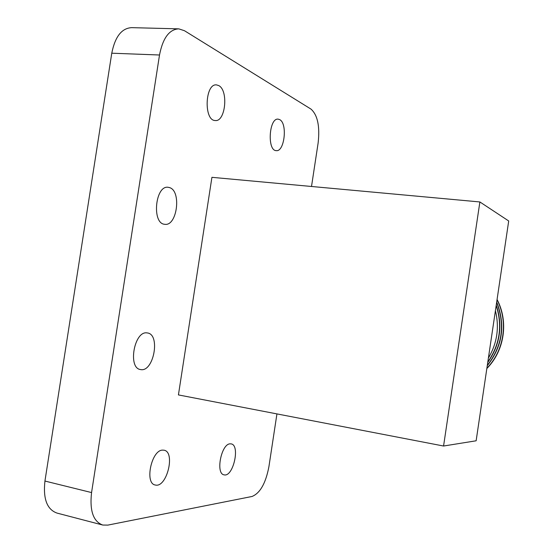 <?xml version="1.0" encoding="UTF-8"?>
<svg xmlns="http://www.w3.org/2000/svg" width="553" height="553" viewBox="0 0 553 553"><rect width="100%" height="100%" fill="white"/><g stroke="black" fill="none" stroke-linecap="round" stroke-linejoin="round"><path stroke-width="0.83" d="M279.666 119.614C287.733 123.354 284.505 152.151 276.21 150.63C266.988 150.692 269.028 117.589 278.2 119.158L279.666 119.614M218.684 85.563C228.728 90.319 225.479 122.227 215.165 120.519C203.601 120.609 204.983 83.164 216.562 84.906L218.684 85.563M162.513 450.121L163.978 450.197C175.764 451.815 166.792 488.216 155.303 485.009C144.402 483.661 151.391 450.128 162.513 450.121M230.117 443.838L231.126 443.886C240.486 445.02 233.214 477.391 224.11 474.847C215.366 473.921 221.235 443.762 230.117 443.838M147.043 332.906L147.416 332.954C160.764 334.351 153.644 372.611 140.559 369.549C127.536 368.298 134.241 330.576 147.043 332.906M169.522 187.591C181.75 190.93 177.071 226.64 164.725 224.29C151.57 223.751 155.234 184.868 168.257 187.308L169.522 187.591M102.333 524.928L57.007 513.087C47.012 509.52 42.989 498.841 44.938 481.048L91.563 492.571L159.513 55.003C162.831 38.088 169.253 29.371 178.764 28.853L184.467 30.719L311 109.107C317.622 115.052 319.993 126.326 318.134 142.937L311.512 186.479M44.938 481.048L111.768 53.199C115.079 36.657 121.722 28.141 131.711 27.65L178.232 28.839M276.935 413.907L268.91 466.704C265.73 483.287 260.097 493.214 252.023 496.476L107.89 525.101L102.782 525.046C93.27 521.583 89.531 510.758 91.563 492.571M479.88 201.956L211.923 177.326L178.425 394.918L443.568 446.022L479.88 201.956L508.705 220.979L476.133 440.789L443.568 446.022M486.889 368.208C504.205 350.443 508.49 321.894 497.023 299.788M487.311 365.339C502.283 346.143 505.394 325.171 496.635 302.408M487.815 361.945C499.891 344.54 502.677 325.738 496.172 305.539M490.587 343.247L492.453 330.646M486.84 368.526L487.421 367.932C504.613 350.056 508.684 321.493 497.071 299.491M487.255 365.72C502.58 346.33 505.725 325.109 496.691 302.056M487.746 362.409C500.195 344.747 503.023 325.655 496.235 305.118M495.412 310.655C499.497 327.438 497.154 343.24 488.389 358.054M159.513 55.003L111.768 53.199"/></g></svg>
